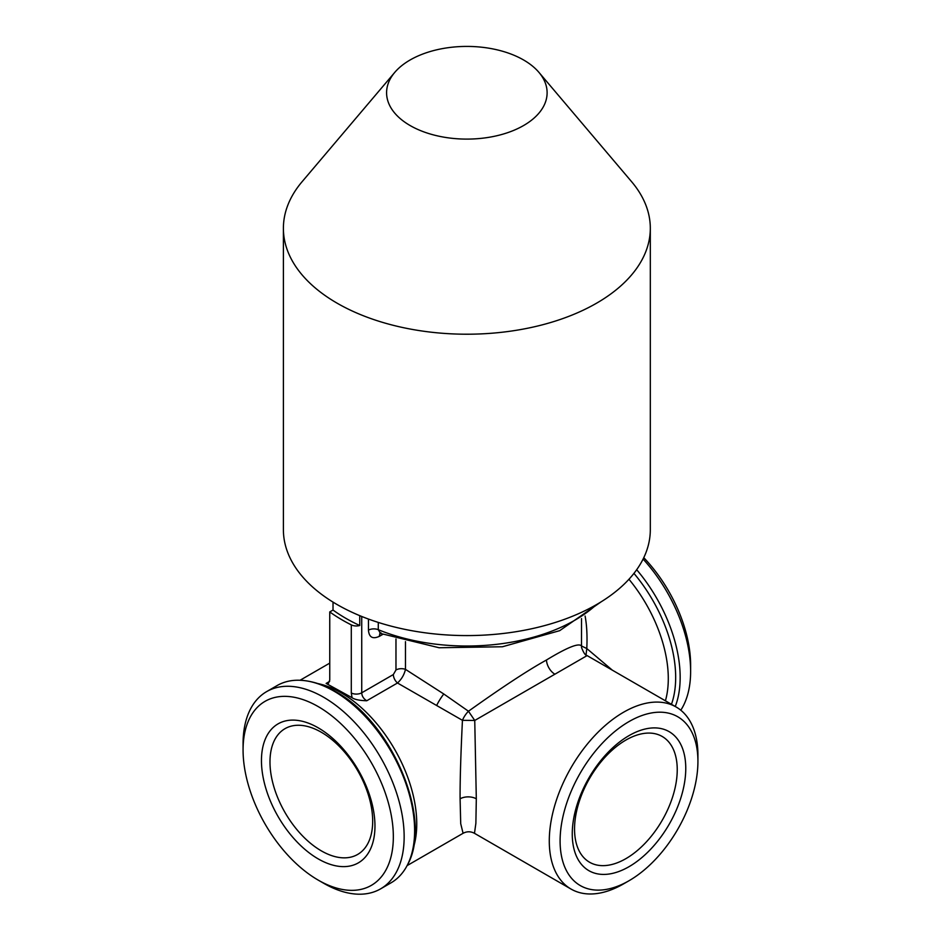 <?xml version="1.0" encoding="UTF-8"?>
<svg xmlns="http://www.w3.org/2000/svg" width="941" height="941" viewBox="0 0 941 941"><rect width="100%" height="100%" fill="white"/><g stroke="black" fill="none" stroke-linecap="round" stroke-linejoin="round"><path stroke-width="1.41" d="M359.744 615.649L359.733 625.506A171.227 98.852 180 0 1 345.77 618.284A171.227 98.852 0 0 1 333.02 610.05L333.02 602.111M333.02 610.05L329.75 611.932A175.814 101.51 0 0 0 351.299 624.883L351.299 692.999L352.04 697.681L326.139 683.425L328.35 683.448L329.75 680.049L329.75 611.932M359.733 625.506A7.646 4.411 180 0 1 351.299 624.883M612.356 670.18L586.784 648.537C587.372 636.292 586.843 625.553 585.161 616.32L585.114 616.049M361.732 616.461L361.732 692.799C361.862 696.046 363.52 698.704 366.731 700.763L397.49 683.001L462.443 720.324C460.761 754.788 459.984 780.948 460.09 798.815L460.714 823.693L463.09 833.291M366.731 700.763C359.38 700.527 354.486 699.492 352.04 697.681M266.668 691.6L277.125 685.554A113.896 65.764 60 0 1 300.073 680.261A113.896 65.764 60 0 1 334.079 691.2A113.896 65.764 60 0 1 407.088 865.614A113.896 65.764 60 0 1 391.021 882.834L380.564 888.88A113.896 65.764 -120 0 0 398.019 797.603A113.896 65.764 -120 0 0 323.61 697.246A113.896 65.764 -120 0 0 266.668 691.6A113.896 65.764 -120 0 0 243.072 743.743L243.072 749.977A106.251 61.341 -120 0 0 318.211 880.117L323.61 883.234A113.896 65.764 -120 0 0 380.564 888.88M323.61 883.234L318.211 880.117A106.251 61.341 -120 0 0 393.338 836.737A106.251 61.341 -120 0 0 318.211 706.597A106.251 61.341 -120 0 0 243.072 749.977M261.457 760.587A80.267 46.344 60 0 1 318.211 727.828A80.267 46.344 60 0 1 374.965 826.127A80.267 46.344 60 0 1 318.211 858.898A80.267 46.344 60 0 1 261.457 760.587M269.985 761.916A72.622 41.922 60 0 1 285.017 728.663A72.622 41.922 60 0 1 340.983 748.119A72.622 41.922 60 0 1 372.683 821.199A72.622 41.922 60 0 1 357.639 854.452A72.622 41.922 60 0 1 301.673 834.996A72.622 41.922 60 0 1 269.985 761.916M380.317 633.387A7.646 4.411 -120 0 0 379.423 636.304C372.707 639.386 369.048 637.339 368.449 630.164L368.449 619.049M601.134 601.828L559.672 630.67L502.435 646.761L439.094 647.749L380.517 633.458L378.282 629.694L378.282 622.413M351.299 692.999A7.646 4.411 180 0 0 361.732 692.799L393.35 674.544A7.646 4.411 60 0 0 397.49 683.001C401.56 679.273 404.218 674.732 405.477 669.369L443.799 693.999L468.465 711.231A11.468 4.305 -56.4 0 0 462.443 720.324L474.746 720.465L476.311 798.815L475.875 823.316L474.476 833.314L571.046 889.069A105.11 60.683 -60 0 1 549.285 840.948A105.11 60.683 -60 0 1 595.159 735.168A105.11 60.683 -60 0 1 676.156 707.009A105.11 60.683 -60 0 1 697.928 755.129L697.928 761.375A97.464 56.272 -60 0 1 629.011 880.741A97.464 56.272 -60 0 1 560.095 840.948A97.464 56.272 -60 0 1 629.011 721.582A97.464 56.272 -60 0 1 697.928 761.375M586.02 654.912L586.784 648.537L581.503 645.973C578.915 642.715 567.247 647.384 546.498 659.994C528.23 670.086 502.223 687.165 468.465 711.231L474.746 720.465L586.855 655.748M676.156 707.009L586.913 655.489C585.396 655.454 583.632 652.878 581.62 647.749L581.62 647.749A11.468 11.433 -8.4 0 1 581.503 645.973L581.514 618.578M629.011 880.741L623.601 883.858A105.11 60.683 -60 0 1 571.046 889.069M572.257 833.926A80.267 46.344 -60 0 1 629.011 735.627A80.267 46.344 -60 0 1 685.766 768.397A80.267 46.344 -60 0 1 629.011 866.696A80.267 46.344 -60 0 1 572.257 833.926M574.539 829.009A72.622 41.922 -60 0 1 606.239 755.929A72.622 41.922 -60 0 1 662.193 736.474A72.622 41.922 -60 0 1 677.238 769.714A72.622 41.922 -60 0 1 645.538 842.795A72.622 41.922 -60 0 1 589.584 862.25A72.622 41.922 -60 0 1 574.539 829.009M680.79 710.208A113.896 65.764 -120 0 0 690.623 671.345L690.623 665.099A106.251 61.341 -120 0 0 643.773 557.672M690.623 671.345A113.896 65.764 -120 0 0 643.091 559.072M636.681 569.717A113.896 65.764 60 0 1 675.262 706.503M283.394 529.654A183.46 105.921 0 0 0 337.125 604.557A183.46 105.921 180 0 0 537.064 627.518A183.46 105.921 180 0 0 650.313 529.654L650.313 228.287A183.46 105.921 180 0 1 537.064 326.151A183.46 105.921 180 0 1 337.125 303.19A183.46 105.921 0 0 1 283.394 228.287L283.394 529.654M394.761 72.386A80.267 46.344 0 0 0 410.1 125.529A80.267 46.344 180 0 0 513.504 130.47A80.267 46.344 180 0 0 538.946 72.386A80.267 46.344 180 0 0 523.608 59.989A80.267 46.344 0 0 0 394.761 72.386L302.073 181.731A183.46 105.921 0 0 0 283.394 228.287M538.946 72.386L631.634 181.731A183.46 105.921 180 0 1 650.313 228.287M413.123 848.488A107.015 61.788 -120 0 0 341.089 692.776A107.015 61.788 -120 0 0 317.929 683.589M329.621 681.413L326.139 683.425M628.953 579.256A107.015 61.788 60 0 1 665.416 700.81M382.799 634.363L379.423 636.304M393.35 674.544L395.973 669.98L395.973 638.951M368.449 630.164A7.646 4.411 0 0 1 378.282 629.694A152.877 88.266 0 0 0 596.276 604.734M395.973 669.98A7.646 4.411 0 0 1 405.477 669.369L405.477 641.644M546.498 659.994A11.468 6.375 -120.1 0 0 554.614 674.027M460.09 798.815A11.468 6.622 180 0 1 476.311 798.815M436.742 705.327A11.468 1.811 121.9 0 1 443.799 693.999M633.952 573.387A110.838 63.988 60 0 1 671.462 704.303M474.476 833.314C470.7 831.279 466.889 831.279 463.043 833.314L407.077 865.626C433.707 819.999 391.915 721.97 335.549 691.553C323.469 684.577 311.647 680.813 300.073 680.261L329.75 663.123M380.517 633.458L379.811 633.305L381.011 632.811"/></g></svg>
